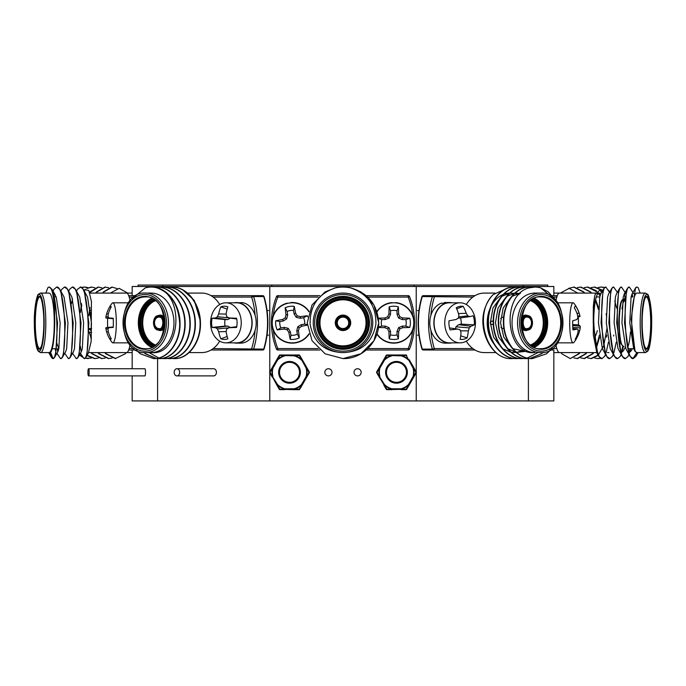 <?xml version="1.0" encoding="UTF-8"?>
<svg xmlns="http://www.w3.org/2000/svg" width="686" height="686" viewBox="0 0 686 686"><rect width="100%" height="100%" fill="white"/><g stroke="black" fill="none" stroke-linecap="round" stroke-linejoin="round"><path stroke-width="1.03" d="M324.838 372.318A3.576 3.576 0 0 0 328.414 375.894A3.576 3.576 0 0 0 331.99 372.318A3.576 3.576 0 0 0 328.414 368.742A3.576 3.576 0 0 0 324.838 372.318M354.01 372.318A3.576 3.576 0 0 0 357.586 375.894A3.576 3.576 0 0 0 361.162 372.318A3.576 3.576 0 0 0 357.586 368.742A3.576 3.576 0 0 0 354.01 372.318M176.911 375.894L213.689 375.894A3.576 2.735 -90 0 0 216.424 372.318A3.576 2.735 -90 0 0 213.689 368.742L176.911 368.742A3.576 2.735 -90 0 0 174.175 372.318A3.576 2.735 -90 0 0 176.911 375.894A3.576 2.735 -90 0 0 179.655 372.318A3.576 2.735 -90 0 0 176.911 368.742M87.919 372.318A3.576 0.617 -90 0 0 88.537 375.894A3.576 0.617 -90 0 0 89.163 372.318A3.576 0.617 -90 0 0 88.537 368.742A3.576 0.617 -90 0 0 87.919 372.318M88.537 375.894L144.883 375.894A3.576 0.617 -90 0 0 145.509 372.318A3.576 0.617 -90 0 0 144.883 368.742L88.537 368.742M132.158 295.657L128.676 295.657L132.166 295.657L132.166 286.499L553.834 286.499L553.834 295.657L557.324 295.657L553.834 295.657M132.166 375.894L132.166 400.924L553.834 400.924L553.834 350.006M528.4 400.924L528.4 358.564M528.4 287.108L528.4 286.499M132.166 368.742L132.166 350.006L128.676 350.006L132.158 350.006M157.6 400.924L157.6 358.564M157.6 287.1L157.6 286.499M269.778 400.924L269.778 372.815M269.778 371.829L269.778 286.499M416.222 400.924L416.222 372.815M416.222 371.829L416.222 286.499M343 317.112A5.72 5.72 0 0 0 337.28 322.832A5.72 5.72 0 0 0 343 328.551A5.72 5.72 0 0 0 348.72 322.832A5.72 5.72 0 0 0 343 317.112A5.72 5.72 0 0 1 348.72 322.832A5.72 5.72 0 0 1 343 328.551M343 329.983A7.152 7.152 0 0 1 335.848 322.832A7.152 7.152 0 0 1 343 315.68A7.152 7.152 0 0 1 350.152 322.832A7.152 7.152 0 0 1 343 329.983A7.152 7.152 0 0 0 350.152 322.832A7.152 7.152 0 0 0 343 315.68M343 299.233A23.598 23.598 0 0 0 319.402 322.832A23.598 23.598 0 0 0 343 346.43A23.598 23.598 0 0 0 366.598 322.832A23.598 23.598 0 0 0 343 299.233A23.598 23.598 0 0 1 366.598 322.832A23.598 23.598 0 0 1 343 346.43M343 296.944A25.888 25.888 0 0 0 317.112 322.832A25.888 25.888 0 0 0 343 348.72A25.888 25.888 0 0 0 368.888 322.832A25.888 25.888 0 0 0 343 296.944A25.888 25.888 0 0 1 368.888 322.832A25.888 25.888 0 0 1 343 348.72M343 358.589C362.234 359.215 379.118 341.808 378.758 322.832C377.437 304.567 368.09 292.931 350.726 287.914L360.879 291.867L373.964 304.953L378.758 322.832L373.964 340.71L360.879 353.796L343 358.589L360.879 353.796L373.964 340.71L378.758 322.832L373.964 304.953L360.879 291.867L350.726 287.914L360.879 291.867L373.964 304.953L378.758 322.832L373.964 340.71L360.879 353.796L343 358.589L325.121 353.796L312.036 340.71L307.242 322.832L312.036 304.953L325.121 291.867L335.274 287.914C318.098 293.934 309.712 306.025 310.123 324.204C313.528 342.468 324.487 351.935 343 352.587A29.747 29.747 0 0 1 313.253 322.832A29.747 29.747 0 0 1 343 293.085A29.747 29.747 0 0 1 372.747 322.832A29.747 29.747 0 0 1 343 352.587C361.496 351.935 372.455 342.477 375.877 324.221C376.314 306.067 367.928 293.968 350.726 287.914L360.879 291.867L373.964 304.953L378.758 322.832L373.964 340.71L360.879 353.796L343 358.589L325.121 353.796M366.238 295.657L408.187 295.657A1.432 1.432 0 0 1 409.516 296.558A71.516 71.516 0 0 1 409.516 349.105A1.432 1.432 0 0 1 408.187 350.006L366.238 350.006M319.762 350.006L277.813 350.006A1.432 1.432 0 0 1 276.484 349.105A71.516 71.516 0 0 1 276.484 296.558A1.432 1.432 0 0 1 277.813 295.657L319.762 295.657M350.726 287.914A35.758 35.758 0 0 0 335.274 287.914M164.571 318.896A7.152 5.479 -90 0 0 159.992 315.68L158.895 315.68A7.152 5.479 90 0 1 164.374 322.832A7.152 5.479 90 0 1 158.895 329.983L159.992 329.983A7.152 5.479 -90 0 0 164.571 326.768M147.824 352.587L151.169 352.587A29.747 22.792 -90 0 0 173.961 322.832A29.747 22.792 -90 0 0 151.169 293.085L145.655 293.085A29.747 22.792 90 0 1 168.447 322.832A29.747 22.792 90 0 1 145.655 352.587L151.169 352.587C180.615 356.111 185.246 295.04 157.085 287.914C170.745 292.931 178.274 304.567 179.655 322.832C180.358 341.808 167.847 359.215 153.544 358.589L140.27 353.796L136.377 350.092M199.892 319.487L194.284 300.417L183.376 290.435M169.048 287.202L171.414 287.074C186.583 286.448 199.935 303.855 200.089 322.832C200.784 341.808 188.281 359.215 173.97 358.589L171.603 358.444M163.937 287.202L166.312 287.074C181.473 286.448 194.833 303.855 194.978 322.832C195.681 341.808 183.171 359.215 168.867 358.589L166.492 358.444M158.835 287.202L161.201 287.074C176.362 286.448 189.722 303.855 189.868 322.832C190.571 341.808 178.068 359.215 163.757 358.589L161.381 358.444M161.201 358.426L158.835 357.972M158.646 357.921L149.119 352.655M153.724 287.202L156.091 287.074C171.26 286.448 184.611 303.855 184.766 322.832C185.46 341.808 172.958 359.215 158.646 358.589L156.279 358.444M156.091 358.426L145.381 353.796L143.82 352.493M156.279 287.623L158.646 287.22M157.085 287.914A35.758 27.389 -90 0 0 151.169 287.074A35.758 27.389 -90 0 0 145.252 287.914L132.278 298.547M151.169 287.074L151.357 287.074C166.518 286.448 179.869 303.855 180.024 322.832C180.727 341.808 168.216 359.215 153.904 358.589L153.544 358.589M156.091 287.074L156.459 287.074C171.629 286.448 184.98 303.855 185.134 322.832C185.829 341.808 173.326 359.215 159.015 358.589L158.646 358.589M158.835 358.589L156.459 358.426M156.279 358.401L145.749 353.796L144.232 352.527M161.201 287.074L161.57 287.074C176.731 286.448 190.091 303.855 190.236 322.832C190.94 341.808 178.437 359.215 164.126 358.589L163.757 358.589M166.312 287.074L166.681 287.074C181.841 286.448 195.193 303.855 195.347 322.832C196.05 341.808 183.539 359.215 169.228 358.589L168.867 358.589M171.414 287.074L171.783 287.074C186.952 286.448 200.303 303.855 200.458 322.832C201.152 341.808 188.65 359.215 174.338 358.589L173.97 358.589M189.062 352.587L201.735 352.587A29.747 22.792 -90 0 0 213.157 348.582A29.747 22.792 -90 0 0 219.7 341.148M187.672 293.085L201.735 293.085A29.747 22.792 -90 0 1 213.157 297.089A29.747 22.792 -90 0 1 219.7 304.524M211.014 295.657L262.704 295.657A1.432 1.098 90 0 1 263.724 296.558L253.614 296.558A71.516 54.786 90 0 1 253.614 349.105A1.432 1.098 90 0 1 252.594 350.006L211.014 350.006M213.157 348.582L263.724 349.105A1.432 1.098 90 0 1 262.704 350.006L252.594 350.006A1.432 0.918 90 0 1 251.676 348.582A70.083 53.688 -90 0 0 255.123 330.223M88.957 328.551L91.572 328.551M56.081 348.72L52.042 348.72M56.201 296.944L54.597 296.944M39.051 294.534A29.747 5.162 90 0 1 40.645 293.085A29.747 5.162 90 0 1 45.816 322.832A29.747 5.162 90 0 1 40.645 352.587L49.1 352.587C55.772 356.111 56.827 295.04 50.438 287.914C58.662 294.354 58.739 360.93 52.728 358.589L51.604 357.629L50.001 352.51M39.051 351.129A29.747 5.162 90 0 0 40.645 352.587L38.425 351.318C36.152 348.968 34.772 339.484 34.3 322.874C34.017 305.193 37.816 293.162 38.433 294.337L40.645 293.085L49.1 293.085A29.747 5.162 -90 0 1 54.263 322.832A29.747 5.162 -90 0 1 49.1 352.587L48.337 352.587M76.489 291.061L77.561 289.209L80.682 287.074L83.246 289.209L87.551 297.064L91.435 322.832L91.135 341.637L91.427 301.506L88.794 290.418L85.047 289.801L84.318 291.061M80.116 287.074C89.437 284.844 90.741 360.827 84.035 358.589L80.399 353.316M81.188 351.952L80.399 346.293M80.399 312.464L81.48 303.495M68.66 291.061L69.732 289.209L72.296 287.074C81.608 284.844 82.912 360.827 76.206 358.589L72.579 353.316M60.728 291.25L61.912 289.209L64.467 287.074C73.788 284.844 75.083 360.827 68.386 358.589L64.75 353.316M52.908 291.25L54.083 289.209L56.646 287.074C65.959 284.844 67.262 360.827 60.557 358.589L56.929 353.316M57.718 351.952L57.212 348.72M53.594 293.196L56.243 297.064L60.136 322.832L58.859 348.599L57.77 351.867L54.426 357.629L52.728 358.589M55.72 351.103L55.026 348.72M56.646 287.074L59.768 289.209L64.072 297.064L67.957 322.832L66.679 348.599L65.59 351.867L62.246 357.629L60.557 358.589M64.467 287.074L67.588 289.209L71.901 297.064L75.786 322.832L74.508 348.599L73.419 351.867L70.075 357.629L68.386 358.589M71.498 303.495L72.579 299.105M72.296 287.074L75.417 289.209L79.722 297.064L83.615 322.832L82.329 348.599L81.248 351.867L77.904 357.629L76.206 358.589M83.246 289.209L84.438 291.867L88.846 322.832L87.045 353.796L85.724 357.629L88.323 353.144L91.135 341.637M50.438 287.914A35.758 6.208 -90 0 0 49.1 287.074A35.758 6.208 -90 0 0 47.763 287.914L45.876 293.085M49.1 287.074L51.939 289.209L53.139 291.867L57.547 322.832L55.746 353.796L54.426 357.629M53.011 358.529L50.481 352.09M59.768 289.209L60.96 291.867L65.376 322.832L63.575 353.796L62.246 357.629M58.13 351.103L57.77 348.72M67.588 289.209L68.789 291.867L73.196 322.832L71.395 353.796L70.075 357.629M75.417 289.209L76.618 291.867L81.025 322.832L79.224 353.796L77.904 357.629M85.724 357.629L84.035 358.589M81.754 304.918A35.758 6.208 -90 0 0 81.591 306.719M88.623 352.587L126.576 352.587A29.747 5.162 -90 0 0 129.165 348.582A29.747 5.162 -90 0 0 130.057 344.809M85.879 293.968A29.747 5.162 -90 0 0 85.373 294.851M89.78 293.085L132.166 293.085M130.057 300.854A29.747 5.162 -90 0 0 129.165 297.089A29.747 5.162 -90 0 0 126.576 293.085M132.166 295.657L134.456 295.657M136.231 350.006L132.166 350.006M110.369 293.085L119.141 288.352L127.776 293.085M117.117 288.574L111.827 287.074L103.457 291.867L102.548 293.085M104.709 352.587L105.755 353.796L115.265 358.589L125.281 353.796L126.318 352.587M108.637 287.734L104.949 287.074L96.58 291.867L95.663 293.085M90.029 307.525L89.129 313.459M90.338 335.514L91.307 339.27M97.832 352.587L98.87 353.796L108.388 358.589L112.075 358.083M101.751 287.734L98.064 287.074L89.48 292.133M90.946 352.587L91.993 353.796L101.502 358.589L105.19 358.083M94.874 287.734L91.187 287.074L86.745 288.352M85.364 289.303L84.009 290.53M86.933 355.545L94.625 358.589L98.312 358.083M79.43 354.996L82.732 357.329M85.244 358.281L91.427 358.083M89.832 308.546L88.931 314.102M89.077 328.551L89.137 328.98M124.44 352.587L113.696 352.587M88.408 287.914L84.798 287.074L81.96 287.588M79.602 354.696L82.492 356.926M85.338 358.178L88.237 358.589M91.675 287.074L87.131 288.42M84.781 290.247L84.189 290.847M87.096 355.262L95.122 358.589M98.561 287.074L89.634 292.596M91.444 352.587L92.49 353.796L102 358.589M105.438 287.074L97.078 291.867L96.16 293.085M98.321 352.587L99.367 353.796L108.885 358.589M112.324 287.074L103.955 291.867L103.046 293.085M105.207 352.587L106.253 353.796L115.763 358.589M117.992 352.587L132.166 352.587M81.831 287.494A35.758 17.879 -90 0 1 84.549 287.074L84.798 287.074M84.678 287.074A35.758 17.879 -90 0 1 87.98 287.734M596.323 296.944L599.024 296.944M608.885 352.587L607.539 352.587M560.385 293.085L569.148 288.352L577.792 293.085M560.959 352.587L561.868 353.796L570.238 358.589L579.095 353.796L580.013 352.587M573.925 357.938L577.612 358.589L585.981 353.796L586.89 352.587M584.729 293.085L583.683 291.867L574.173 287.074L568.608 288.369M580.81 357.938L584.498 358.589L592.858 353.796L593.776 352.587M596.503 347.63L599.607 337.118M598.526 307.791L595.62 299.688M591.615 293.085L590.569 291.867L581.051 287.074L577.363 287.58M587.688 357.938L591.375 358.589L598.252 355.434M596.314 290.727L587.936 287.074L584.249 287.58M594.573 357.938L597.763 358.589L600.43 358.289M605.095 355.468L605.729 354.825M602.822 290.392L594.813 287.074L591.126 287.58M613.558 336.054L613.738 335.111M574.456 352.587L563.712 352.587M608.216 290.109L610.497 292.733M614.75 300.983L616.74 308.177M601.202 287.074L601.451 287.074A35.758 17.879 90 0 1 604.486 287.588L601.202 287.074L598.012 287.58M597.763 358.589L600.276 358.186M602.651 290.684L594.325 287.074M590.878 358.589L598.141 355.048M598.535 354.636L603.474 346.224M603.843 345.23L606.973 328.551M606.647 317.112L606.175 313.691M600.027 295.975L598.201 293.334M597.995 293.085L596.957 291.867L587.439 287.074M584 358.589L592.37 353.796L593.279 352.587M596.34 346.85L599.453 335.06M598.449 309.463L595.465 300.434M591.118 293.085L590.071 291.867L580.562 287.074M577.115 358.589L585.484 353.796L586.401 352.587M584.232 293.085L583.194 291.867L573.676 287.074M570.238 358.589L578.607 353.796L579.516 352.587M568.008 352.587L553.834 352.587M600.482 294.568A29.747 5.162 90 0 0 598.869 293.085L553.834 293.085M598.235 287.657A35.758 17.879 90 0 1 601.33 287.074M598.852 293.539A29.747 14.878 90 0 1 599.796 293.265M623.377 346.43L621.259 344.183C620.118 343.043 619.304 335.917 618.806 322.797C619.329 302.355 621.276 301.96 621.91 300.202L623.377 299.233A23.598 4.099 -90 0 0 619.278 322.832A23.598 4.099 -90 0 0 623.377 346.43L623.977 346.43M623.9 299.422A23.598 4.099 -90 0 0 623.377 299.233L623.977 299.233M628.05 348.72L633.71 348.72M631.086 296.944L632.878 296.944M646.949 351.129A29.747 5.162 -90 0 1 645.355 352.587L637.646 352.587M646.949 294.534A29.747 5.162 -90 0 0 645.355 293.085L647.567 294.337C648.184 293.162 651.983 305.193 651.7 322.874C651.228 339.484 649.848 348.968 647.575 351.318L645.355 352.587A29.747 5.162 -90 0 1 640.184 322.832A29.747 5.162 -90 0 1 645.355 293.085L636.9 293.085A29.747 5.162 90 0 0 631.737 322.832A29.747 5.162 90 0 0 636.9 352.587L635.047 351.412L631.171 319.084L635.476 288.06L636.9 287.074A35.758 6.208 90 0 0 635.562 287.914M601.425 292.793L600.207 289.792L595.054 294.62A35.758 6.208 90 0 0 593.321 306.719L593.339 334.931L596.923 353.144L598.844 356.454L597.643 353.796L593.236 322.832L593.321 306.719M605.489 354.413L604.529 356.454L601.965 358.589C595.259 360.364 591.418 313.588 595.054 294.62M613.318 354.413L612.349 356.454L609.794 358.589C600.473 360.827 599.178 284.844 605.884 287.074L609.511 292.347M608.431 342.168L606.175 352.467M621.139 354.413L620.178 356.454L617.614 358.589C608.302 360.827 606.999 284.844 613.704 287.074L617.34 292.347M616.26 342.168L614.004 352.467M628.968 354.413L628.007 356.454L625.443 358.589C616.122 360.827 614.827 284.844 621.533 287.074L626.001 293.797M624.371 293.711L624.955 297.57M623.334 346.43L621.825 352.467M637.423 352.647L635.828 356.454L633.272 358.589C623.951 360.827 622.656 284.844 629.354 287.074L633.83 293.797M632.2 293.711L632.706 296.944M630.666 348.72L629.654 352.467M638.237 287.914L638.237 287.914A35.758 6.208 90 0 0 636.9 287.074M640.124 293.085L638.332 288.06M635.047 351.412L633.667 348.599L629.774 322.832L631.06 297.064L632.149 293.797L635.476 288.06M632.26 348.72L631.343 350.692L629.096 352.587M633.272 358.589L630.142 356.454L625.838 348.599L621.953 322.832L623.231 297.064L624.32 293.797L625.949 293.711M624.749 347.853L623.523 350.692L621.276 352.587M625.443 358.589L622.322 356.454L618.017 348.599L614.124 322.832L615.402 297.064L616.491 293.797L619.835 288.034L621.533 287.074M617.614 358.589L614.493 356.454L610.188 348.599L606.304 322.832L607.582 297.064L608.671 293.797L612.015 288.034L613.704 287.074M609.794 358.589L606.673 356.454L602.359 348.599L598.475 322.832L599.753 297.064L600.842 293.797L604.186 288.034L605.884 287.074M636.874 352.595L632.989 358.564M630.142 356.454L628.951 353.796L624.543 322.832L626.344 291.867L627.664 288.034L629.354 287.074M631.789 294.56L632.14 296.944M630.1 348.72L629.071 352.51M622.322 356.454L621.122 353.796L616.714 322.832L618.515 291.867L619.835 288.034M622.794 346.293L621.25 352.51M614.493 356.454L613.301 353.796L608.885 322.832L610.686 291.867L612.015 288.034M606.673 356.454L605.472 353.796L601.065 322.832L602.865 291.867L604.186 288.034M601.965 358.589L598.844 356.454M596.631 352.587L559.424 352.587A29.747 5.162 90 0 1 556.835 348.582A29.747 5.162 90 0 1 555.943 344.809M598.869 293.085A29.747 5.162 90 0 0 593.724 319.89M559.424 293.085A29.747 5.162 90 0 0 556.835 297.089A29.747 5.162 90 0 0 555.943 300.854M552.247 295.657L553.842 295.657M553.842 350.006L549.769 350.006M493.225 323.415A1.715 1.312 -90 0 1 490.67 322.832A1.715 1.312 -90 0 1 493.2 322.171M527.105 329.983A7.152 5.479 -90 0 1 521.626 322.832A7.152 5.479 -90 0 1 527.105 315.68C534.197 314.617 534.197 331.046 527.105 329.983L526.008 329.983A7.152 5.479 90 0 1 521.429 326.768M527.105 315.68L526.008 315.68A7.152 5.479 90 0 0 521.429 318.896M540.345 352.587A29.747 22.792 -90 0 1 517.553 322.832A29.747 22.792 -90 0 1 540.345 293.085C570.1 290.847 570.1 354.816 540.345 352.587L538.116 352.587M540.345 293.085L534.831 293.085A29.747 22.792 90 0 0 512.039 322.832A29.747 22.792 90 0 0 534.831 352.587C505.342 356.137 500.806 294.98 528.915 287.914L534.831 287.074A35.758 27.389 90 0 0 528.915 287.914M507.065 288.394L493.174 294.62A35.758 27.389 90 0 0 485.551 306.719C476.504 328.954 491.45 359.764 511.662 358.589L512.03 358.589C486.365 360.364 473.126 313.588 493.174 294.62M519.508 358.461L517.133 358.589C501.972 359.215 488.621 341.808 488.466 322.832C487.772 303.855 500.274 286.448 514.586 287.074L516.952 287.22M514.397 358.461L512.03 358.589M524.619 358.461L522.243 358.589C507.083 359.215 493.723 341.808 493.577 322.832C492.874 303.855 505.376 286.448 519.688 287.074L522.063 287.22M529.721 358.461L527.354 358.589C512.193 359.215 498.833 341.808 498.679 322.832C497.985 303.855 510.487 286.448 524.799 287.074L527.165 287.22M537.893 352.604L527.354 357.998M527.165 358.041L524.799 358.444M552.307 348.308L546.579 353.796L532.456 358.589C517.295 359.215 503.944 341.808 503.79 322.832C503.095 303.855 515.598 286.448 529.909 287.074L532.276 287.22M543.312 352.338L541.477 353.796L529.909 358.444M553.722 298.547L540.748 287.914L548.285 291.867L555.763 300.648M528.812 352.115L512.939 348.702M511.988 347.982L503.773 337.16L500.548 322.832L503.172 307.954L511.259 296.935M512.125 296.309L520.511 293.154M526.376 351.301L516.507 352.347M516.043 352.261L507.829 348.702M506.877 347.982L498.662 337.16L495.438 322.832L498.07 307.954L506.148 296.935M507.023 296.309L514.629 293.248M515.057 293.196L520.237 293.419M523.898 350.074L516.635 352.45M516.309 352.484L511.396 352.347M510.941 352.261L502.718 348.702M501.766 347.982L493.551 337.16L490.336 322.832L492.96 307.954L501.046 296.935M501.912 296.309L509.527 293.248M509.955 293.196L514.56 293.308M514.869 293.368L518.968 294.697M532.456 358.589L532.096 358.589C516.927 359.215 503.575 341.808 503.421 322.832C502.727 303.855 515.229 286.448 529.541 287.074L529.909 287.074M527.354 358.589L526.985 358.589C511.825 359.215 498.465 341.808 498.319 322.832C497.616 303.855 510.118 286.448 524.43 287.074L524.799 287.074M522.243 358.589L521.875 358.589C506.714 359.215 493.354 341.808 493.208 322.832C492.505 303.855 505.016 286.448 519.319 287.074L519.688 287.074M517.133 358.589L516.772 358.589C501.603 359.215 488.252 341.808 488.098 322.832C487.403 303.855 499.905 286.448 514.217 287.074L514.586 287.074M495.987 352.587L484.265 352.587A29.747 22.792 90 0 1 472.843 348.582A29.747 22.792 90 0 1 466.3 341.148M509.707 293.085A29.747 22.792 90 0 0 503.79 294.208M503.19 294.44A29.747 22.792 90 0 0 491.51 305.459M490.147 308.237A29.747 22.792 90 0 0 493.74 343.677M495.018 293.085L484.265 293.085A29.747 22.792 90 0 0 472.843 297.089A29.747 22.792 90 0 0 466.3 304.524M423.296 295.657A1.432 1.432 0 0 0 421.924 296.669L422.276 296.558A1.432 1.098 -90 0 1 423.296 295.657L474.986 295.657M474.986 350.006L423.296 350.006A1.432 1.098 -90 0 1 422.276 349.105L421.924 348.994A1.432 1.432 0 0 0 423.296 350.006M540.748 287.914A35.758 27.389 90 0 0 534.831 287.074M503.567 317.112A5.72 4.382 90 0 0 500.677 318.536M500.934 327.402A5.72 4.382 90 0 0 503.567 328.551M397.014 331.424L398.583 327.642L402.365 326.073L405.82 326.073A12.468 12.468 0 0 0 405.82 319.59L402.365 319.59L398.583 318.03L397.014 314.248L397.014 310.792A12.468 12.468 0 0 0 390.54 310.792L390.54 314.248L388.971 318.03L385.189 319.59L381.733 319.59A12.468 12.468 0 0 0 381.733 326.073L385.189 326.073L388.971 327.642L390.54 331.424L390.54 334.879A12.468 12.468 0 0 0 397.014 334.879L397.014 331.424L398.635 331.741A31.633 2.753 90 0 1 398.369 338.807A16.618 16.618 0 0 1 389.185 338.807A31.633 2.753 -90 0 1 388.919 331.741A31.273 2.727 -112.5 0 1 387.701 328.911A31.273 2.727 -157.5 0 1 384.863 327.694A31.633 2.753 180 0 1 378.458 327.462M397.014 334.879L398.369 338.807M398.583 327.642L399.852 328.911A31.273 2.727 112.5 0 1 398.635 331.741M402.365 326.073L402.691 327.694A31.273 2.727 157.5 0 1 399.852 328.911M405.82 326.073L409.748 327.428A31.633 2.753 180 0 1 402.691 327.694M385.189 326.073L384.863 327.694M381.733 326.073L377.806 327.428M388.971 327.642L387.701 328.911M390.54 331.424L388.919 331.741M390.54 334.879L389.185 338.807M390.54 314.248L388.919 313.922A31.633 2.753 -90 0 1 389.185 306.865A16.618 16.618 0 0 1 398.369 306.865A31.633 2.753 90 0 1 398.635 313.922A31.273 2.727 67.5 0 1 399.852 316.752A31.273 2.727 22.5 0 1 402.691 317.97A31.633 2.753 0 0 1 409.748 318.235A16.618 16.618 0 0 1 409.748 327.428M390.54 310.792L389.185 306.865M388.971 318.03L387.701 316.752A31.273 2.727 -67.5 0 1 388.919 313.922M385.189 319.59L384.863 317.97A31.273 2.727 -22.5 0 1 387.701 316.752M381.733 319.59L377.806 318.235M378.458 318.21A31.633 2.753 -0 0 1 384.863 317.97M402.365 319.59L402.691 317.97M405.82 319.59L409.748 318.235M398.583 318.03L399.852 316.752M397.014 314.248L398.635 313.922M397.014 310.792L398.369 306.865M377.034 311.856A20.023 20.023 0 0 1 413.804 322.832A20.023 20.023 0 0 1 377.034 333.816M296.781 330.798L297.733 326.819L301.214 324.667L304.627 324.126A12.468 12.468 0 0 0 303.598 317.721L300.185 318.27L296.206 317.326L294.062 313.836L293.514 310.432A12.468 12.468 0 0 0 287.117 311.453L287.666 314.865L286.714 318.844L283.232 320.997L279.819 321.545A12.468 12.468 0 0 0 280.848 327.942L284.261 327.394L288.24 328.337L290.384 331.827L290.933 335.24A12.468 12.468 0 0 0 297.33 334.211L296.781 330.798L298.436 330.858A31.633 2.753 80.9 0 1 299.293 337.872A16.618 16.618 0 0 1 290.221 339.33A31.633 2.753 -99.1 0 1 288.84 332.401A31.273 2.727 -121.6 0 1 287.185 329.795A31.273 2.727 -166.6 0 1 284.193 329.04A31.633 2.753 170.9 0 1 277.187 329.897A16.618 16.618 0 0 1 275.729 320.825A31.633 2.753 -9.1 0 1 282.658 319.444A31.273 2.727 -31.6 0 1 285.256 317.798A31.273 2.727 -76.6 0 1 286.011 314.805A31.633 2.753 -99.1 0 1 285.153 307.791A16.618 16.618 0 0 1 294.225 306.333A31.633 2.753 80.9 0 1 295.606 313.262A31.273 2.727 58.4 0 1 297.261 315.869A31.273 2.727 13.4 0 1 300.254 316.623A31.633 2.753 -9.1 0 1 307.268 315.766A16.618 16.618 0 0 1 307.74 316.881M297.33 334.211L299.293 337.872M297.733 326.819L299.19 327.874A31.273 2.727 103.4 0 1 298.436 330.858M301.214 324.667L301.789 326.219A31.273 2.727 148.4 0 1 299.19 327.874M304.627 324.126L307.285 324.589M307.319 325.13A31.633 2.753 170.9 0 1 301.789 326.219M284.261 327.394L284.193 329.04M280.848 327.942L277.187 329.897M288.24 328.337L287.185 329.795M290.384 331.827L288.84 332.401M290.933 335.24L290.221 339.33M287.666 314.865L286.011 314.805M287.117 311.453L285.153 307.791M286.714 318.844L285.256 317.798M283.232 320.997L282.658 319.444M279.819 321.545L275.729 320.825M300.185 318.27L300.254 316.623M303.598 317.721L307.268 315.766M296.206 317.326L297.261 315.869M294.062 313.836L295.606 313.262M293.514 310.432L294.225 306.333M308.966 333.816A20.023 20.023 0 0 1 272.453 326.004A20.023 20.023 0 0 1 308.966 311.856M226.123 331.741A31.633 18.145 90 0 0 227.872 338.807A16.618 12.734 90 0 1 224.348 339.45A16.618 12.734 90 0 1 220.832 338.807A31.633 22.364 -90 0 1 218.68 331.741A31.273 20.589 -120.4 0 1 217.436 328.911A31.273 9.75 -165.6 0 1 215.576 327.694A31.633 2.109 176.8 0 1 212.12 327.428A16.618 12.734 90 0 1 212.12 318.235A31.633 2.109 3.2 0 1 215.576 317.97A31.273 9.75 -14.4 0 1 217.436 316.752A31.273 20.589 -59.6 0 1 218.68 313.922A31.633 22.364 -90 0 1 220.832 306.865A16.618 12.734 90 0 1 224.348 306.213A16.618 12.734 90 0 1 227.872 306.865A31.633 18.145 90 0 0 226.123 313.922A31.273 16.413 63.4 0 0 226.749 316.752A31.273 5.574 20.7 0 0 229.227 317.97A31.633 2.109 3.2 0 1 236.584 318.235A16.618 12.734 90 0 1 237.082 322.832A16.618 12.734 90 0 1 236.584 327.428A31.633 2.109 176.8 0 1 229.227 327.694A31.273 5.574 159.3 0 0 226.749 328.911A31.273 16.413 116.6 0 0 226.123 331.741M236.739 326.647L229.227 327.694M230.41 318.141L227.718 319.59L225.077 319.59A12.468 9.553 -90 0 0 225.077 326.073L227.718 326.073L215.576 327.694M225.077 326.073L212.12 327.428M229.013 327.797L217.436 328.911M227.718 326.073L230.41 327.531M226.157 331.561L218.68 331.741M227.177 336.534L220.832 338.807M226.157 314.102L218.68 313.922M227.177 309.129L220.832 306.865M229.013 317.867L217.436 316.752M227.718 319.59L215.576 317.97M225.077 319.59L212.12 318.235M236.739 319.016L229.227 317.97M210.568 322.832A20.023 15.341 90 0 1 225.908 302.809A20.023 15.341 90 0 1 241.249 322.832A20.023 15.341 90 0 1 225.908 342.854A20.023 15.341 90 0 1 210.568 322.832M225.908 342.854L236.593 342.854A20.023 15.341 -90 0 0 251.925 322.832A20.023 15.341 -90 0 0 236.593 302.809L225.908 302.809M113.224 327.316L108.997 327.694A31.273 11.268 170.6 0 0 108.036 328.911A31.273 27.869 147.2 0 0 108.294 331.741A31.633 30.553 90 0 0 111.243 338.807A16.618 2.89 90 0 1 110.575 339.433A16.618 2.89 90 0 1 110.446 339.45A16.618 2.89 90 0 1 109.64 338.807A31.633 31.513 -90 0 1 106.604 331.741A31.273 28.821 -169 0 1 106.304 330.643A31.273 28.821 -169 0 1 105.927 328.911A31.273 12.211 178.8 0 1 105.901 327.694A31.633 0.48 175.1 0 1 107.668 327.428A16.618 2.89 90 0 1 107.668 318.235A31.633 0.48 4.9 0 1 105.901 317.97A31.273 12.211 1.2 0 1 105.927 316.752A31.273 28.821 -11 0 1 106.304 315.02A31.273 28.821 -11 0 1 106.604 313.922A31.633 31.513 -90 0 1 109.64 306.865A16.618 2.89 90 0 1 110.446 306.213A16.618 2.89 90 0 1 110.575 306.23A16.618 2.89 90 0 1 111.243 306.865A31.633 30.553 90 0 0 108.294 313.922L106.604 313.922M113.224 318.347L108.997 317.97A31.633 0.48 4.9 0 1 113.216 318.235A16.618 2.89 90 0 1 113.327 322.832A16.618 2.89 90 0 1 113.216 327.428A31.633 0.48 175.1 0 1 108.997 327.694M113.233 327.042L105.901 327.694M113.241 326.956L107.668 327.428M108.139 328.765L105.927 328.911M108.294 331.715L106.604 331.741M111.046 338.447L109.64 338.807M111.046 307.217L109.64 306.865M108.139 316.906L105.927 316.752M113.233 318.621L105.901 317.97M113.241 318.716L107.668 318.235M108.294 313.922A31.273 27.869 32.8 0 0 108.036 316.752A31.273 11.268 9.4 0 0 108.997 317.97M106.304 315.02A31.71 31.71 0 0 1 112.075 303.281A20.023 3.481 90 0 1 112.821 302.809A20.023 3.481 90 0 1 116.303 322.832A20.023 3.481 90 0 1 112.821 342.854A20.023 3.481 90 0 1 112.075 342.383A31.71 31.71 0 0 1 106.304 330.643M90.603 328.551A31.273 29.369 132.2 0 0 90.895 330.858A31.633 30.158 58.4 0 0 91.555 332.753M90.629 328.843L88.957 328.997M90.715 329.623L88.966 329.76M91.401 332.333L89.231 332.401A31.273 26.6 -173.3 0 1 88.957 331.587M91.409 337.512A31.633 31.119 -151.7 0 1 89.231 332.401M90.26 314.814L88.743 314.805A31.633 31.119 -151.7 0 1 90.398 310.141M88.494 315.834A31.273 30.321 -19.7 0 1 88.743 314.805M90.663 312.336A31.633 30.158 58.4 0 0 90.406 313.262A31.273 25.648 24.1 0 0 90.218 315.869A31.273 6.628 7.4 0 0 91.067 316.52M597.026 331.741A31.633 31.513 90 0 1 594.839 337.246A31.71 31.71 0 0 0 597.326 330.643M578.109 330.858L579.627 330.858A31.633 31.119 28.3 0 1 576.789 337.872A16.618 2.89 -90 0 1 576.386 338.755A16.618 2.89 -90 0 1 576.017 339.244A16.618 2.89 -90 0 1 575.425 339.433A16.618 2.89 -90 0 1 575.211 339.33A31.633 30.158 -121.6 0 0 577.964 332.401A31.273 25.648 -155.9 0 0 578.144 329.795A31.273 6.628 -172.6 0 0 577.158 329.04A31.633 5.402 -176.6 0 1 572.947 329.897A16.618 2.89 -90 0 1 572.69 320.825A31.633 4.442 -6.6 0 0 576.883 319.444A31.273 15.615 -11.8 0 0 577.809 317.798A31.273 29.369 -47.8 0 0 577.466 314.805A31.633 30.158 -121.6 0 0 574.328 307.791A16.618 2.89 -90 0 1 575.1 306.428A16.618 2.89 -90 0 1 575.425 306.23A16.618 2.89 -90 0 1 575.906 306.333A31.633 31.119 28.3 0 1 579.138 313.262A31.273 26.6 6.7 0 1 579.893 315.869A31.273 7.572 -2.7 0 1 579.919 315.954A31.273 7.572 -2.7 0 1 579.944 316.623L577.732 316.821M576.043 337.701L576.789 337.872M572.784 327.454L580.227 327.874A31.273 30.321 160.3 0 1 579.627 330.858M572.716 325.584L580.21 326.219A31.273 16.558 179.7 0 1 580.227 327.874M572.69 324.581L578.427 324.838A31.633 5.402 -176.6 0 1 580.21 326.219M572.853 328.654L577.158 329.04M578.247 316.778A16.618 2.89 -90 0 1 578.409 320.199A16.618 2.89 -90 0 1 578.427 324.838M577.646 316.04L579.893 315.869M576.969 313.33L579.138 313.262M574.945 306.591L575.906 306.333M576.386 338.755A31.71 31.71 0 0 1 573.925 342.383A20.023 3.481 -90 0 1 573.728 342.606A20.023 3.481 -90 0 1 573.179 342.854A20.023 3.481 -90 0 1 569.74 326.004A20.023 3.481 -90 0 1 572.621 303.058A20.023 3.481 -90 0 1 573.179 302.809A20.023 3.481 -90 0 1 573.925 303.281A31.71 31.71 0 0 1 579.919 315.954M460.452 330.824L468.358 330.858A31.633 22.106 77.2 0 1 467.063 337.872A16.618 12.734 -90 0 1 463.667 339.244A16.618 12.734 -90 0 1 460.117 339.33A31.633 17.887 -101 0 0 461.009 332.401A31.273 14.963 -126.5 0 0 460.049 329.795A31.273 2.547 -166.5 0 0 457.451 329.04A31.633 5.325 176.2 0 1 450.127 329.897A16.618 12.734 -90 0 1 449.013 320.825A31.633 1.098 -10.2 0 0 456.267 319.444A31.273 8.412 -28.3 0 0 458.574 317.798A31.273 17.39 -73.9 0 0 458.84 314.805A31.633 17.887 -101 0 0 456.233 307.791A16.618 12.734 -90 0 1 457.588 307.088A16.618 12.734 -90 0 1 459.629 306.428A16.618 12.734 -90 0 1 463.187 306.333A31.633 22.106 77.2 0 1 466.197 313.262A31.273 19.139 48.7 0 1 467.766 315.869A31.273 6.723 7.1 0 1 469.747 316.623A31.633 1.098 -10.2 0 0 473.168 315.766A16.618 12.734 -90 0 1 474.223 320.199A16.618 12.734 -90 0 1 474.283 324.838A31.633 5.325 176.2 0 1 470.93 326.219A31.273 12.588 157.9 0 1 469.25 327.874A31.273 21.566 108.6 0 1 468.358 330.858M460.709 335.84L467.063 337.872M455.564 328.783L455.924 326.819L469.25 327.874M455.924 326.819L458.591 324.667L470.93 326.219M458.591 324.667L461.206 324.126L474.283 324.838M449.536 327.942L457.451 329.04M461.206 324.126A12.468 9.553 90 0 0 461.129 320.851A12.468 9.553 90 0 0 460.478 317.901M457.956 318.253L469.747 316.623M458.677 316.889L467.766 315.869M458.48 313.605L466.197 313.262M456.713 308.863L463.187 306.333M444.948 326.004A20.023 15.341 -90 0 1 457.665 303.058A20.023 15.341 -90 0 1 460.092 302.809A20.023 15.341 -90 0 1 475.244 319.659A20.023 15.341 -90 0 1 462.527 342.606A20.023 15.341 -90 0 1 460.092 342.854A20.023 15.341 -90 0 1 444.948 326.004M460.092 302.809L449.407 302.809A20.023 15.341 90 0 0 434.264 326.004A20.023 15.341 90 0 0 449.407 342.854L460.092 342.854M392.032 302.886L392.006 302.603A20.314 20.314 0 0 0 376.914 311.504M376.914 334.159A20.314 20.314 0 0 0 411.266 333.156A20.314 20.314 0 0 0 395.548 302.603L395.522 302.886M287.34 303.409L287.271 303.135A20.314 20.314 0 0 0 275.609 334.519A20.314 20.314 0 0 0 309.086 334.159M309.086 311.504A20.314 20.314 0 0 0 290.761 302.577L290.787 302.86M233.986 342.854A20.314 15.555 -90 0 0 236.593 343.146L240.632 343.146A20.314 15.555 -90 0 0 256.178 323.715A20.314 15.555 -90 0 0 241.987 302.603L237.922 302.886M235.247 302.809L235.229 302.603A20.314 15.555 -90 0 0 233.986 302.809M236.593 343.146A20.314 15.555 -90 0 0 252.131 323.715A20.314 15.555 -90 0 0 237.948 302.603L235.229 302.603M445.668 303.409L441.57 303.135A20.314 15.555 90 0 0 429.925 325.327A20.314 15.555 90 0 0 445.368 343.146L449.407 343.146A20.314 15.555 90 0 0 452.014 342.854M452.014 302.809A20.314 15.555 90 0 0 449.407 302.526L445.368 302.526A20.314 15.555 90 0 0 444.245 302.577L444.279 303.135M445.617 303.135A20.314 15.555 90 0 0 433.972 325.327A20.314 15.555 90 0 0 449.407 343.146M449.407 302.526A20.314 15.555 90 0 0 448.292 302.577L448.31 302.86M448.292 302.577L444.245 302.577M138.066 286.499L138.066 285.076L547.805 285.076L547.805 286.499M414.087 286.499L414.087 285.076M523.101 286.499L523.101 285.076M162.779 286.499L162.779 285.076M271.785 286.499L271.785 285.076M377.171 371.092L376.708 371.889L379.495 376.691L379.169 377.017L386.964 389.665L406.215 389.176L408.762 384.846L409.208 384.975L408.762 384.846A17.544 17.544 0 0 1 401.19 389.219L401.078 388.808A17.116 17.116 0 0 0 408.462 384.546L413.058 376.588L413.795 377.017L413.058 376.588A17.116 17.116 0 0 0 413.058 368.056L406.001 354.979L401.078 354.979L406.001 354.979A0.858 0.858 0 0 1 406.738 355.408L401.078 355.837A17.116 17.116 0 0 1 408.462 360.099L408.762 359.798A17.544 17.544 0 0 0 401.19 355.425L401.078 354.979L386.964 354.979L384.503 360.099L383.757 359.67L386.218 355.408L401.078 355.837L401.078 354.979M406.738 389.236A0.858 0.858 0 0 1 406.001 389.665L401.078 389.665L406.738 389.236L416.256 372.747L413.795 367.627L413.469 367.953A17.544 17.544 0 0 1 413.469 376.691L415.948 372.318L413.058 368.056L413.795 367.627L409.208 359.67M391.886 354.979L391.775 355.425A17.544 17.544 0 0 0 384.203 359.798L383.757 359.67L386.218 355.408A0.858 0.858 0 0 1 386.964 354.979L391.886 354.979L391.886 355.837A17.116 17.116 0 0 0 384.503 360.099L379.907 368.056A17.116 17.116 0 0 0 379.907 376.588L379.169 377.017L376.708 372.747L379.907 368.056L379.169 367.627L379.495 367.953A17.544 17.544 0 0 0 379.495 376.691L384.503 384.546A17.116 17.116 0 0 0 391.886 388.808L391.886 389.665L386.964 389.665A0.858 0.858 0 0 1 386.218 389.236L383.757 384.975L384.503 384.546L386.75 389.176L391.775 389.219A17.544 17.544 0 0 1 384.203 384.846L383.757 384.975M413.795 367.627L416.256 371.889A0.858 0.858 0 0 1 416.256 372.747A0.858 0.858 0 0 0 416.376 372.318M383.757 359.67L376.708 371.889A0.858 0.858 0 0 0 376.708 372.747L379.169 377.017M413.795 377.017L415.793 373.553M407.355 372.318A10.873 10.873 0 0 1 396.482 383.191A10.873 10.873 0 0 1 385.609 372.318A10.873 10.873 0 0 1 396.482 361.453A10.873 10.873 0 0 1 407.355 372.318A10.873 10.873 0 0 0 396.482 361.453A10.873 10.873 0 0 0 385.609 372.318M300.236 388.43L302.243 384.975L299.036 389.665L294.114 389.665L294.114 388.808L284.922 388.808L284.922 389.665L279.999 389.665A0.858 0.858 0 0 1 279.262 389.236L294.114 389.665L294.225 389.219L299.25 389.176L301.797 384.846L302.243 384.975L301.797 384.846A17.544 17.544 0 0 1 294.225 389.219L294.114 388.808A17.116 17.116 0 0 0 301.497 384.546L306.093 376.588L306.831 377.017L306.093 376.588A17.116 17.116 0 0 0 306.093 368.056L299.036 354.979L294.114 354.979L299.036 354.979A0.858 0.858 0 0 1 299.782 355.408L294.114 355.837A17.116 17.116 0 0 1 301.497 360.099L301.797 359.798A17.544 17.544 0 0 0 294.225 355.425L294.114 354.979L279.999 354.979L277.538 360.099L276.792 359.67L279.262 355.408L294.114 355.837L294.114 354.979M302.243 384.975L309.292 372.747L306.831 367.627L306.505 367.953A17.544 17.544 0 0 1 306.505 376.691L308.983 372.318L306.093 368.056L306.831 367.627L300.236 356.214M276.792 359.67L279.262 355.408A0.858 0.858 0 0 1 279.999 354.979L284.922 354.979L284.922 355.837A17.116 17.116 0 0 0 277.538 360.099L272.942 368.056A17.116 17.116 0 0 0 272.942 376.588L272.205 377.017L269.744 372.747L270.052 372.318L276.792 384.975L277.538 384.546L272.531 376.691A17.544 17.544 0 0 1 272.531 367.953L272.205 367.627L272.531 367.953L270.052 372.318L269.744 371.889L276.792 359.67L277.238 359.798A17.544 17.544 0 0 1 284.81 355.425L284.922 354.979M306.831 367.627L309.292 371.889A0.858 0.858 0 0 1 309.292 372.747L306.831 377.017M270.207 371.092L269.744 371.889A0.858 0.858 0 0 0 269.744 372.747L272.205 377.017M294.114 389.665L299.036 389.665A0.858 0.858 0 0 0 299.782 389.236M279.999 389.665A0.858 0.858 0 0 1 279.262 389.236L276.792 384.975L277.538 384.546A17.116 17.116 0 0 0 284.922 388.808L284.922 389.665M277.238 384.846L279.785 389.176L284.81 389.219A17.544 17.544 0 0 1 277.238 384.846M300.391 372.318A10.873 10.873 0 0 1 289.518 383.191A10.873 10.873 0 0 1 278.645 372.318A10.873 10.873 0 0 1 289.518 361.453A10.873 10.873 0 0 1 300.391 372.318A10.873 10.873 0 0 0 289.518 361.453A10.873 10.873 0 0 0 278.645 372.318M343 329.126A6.294 6.294 0 0 1 336.706 322.832A6.294 6.294 0 0 1 343 316.538A6.294 6.294 0 0 1 349.294 322.832A6.294 6.294 0 0 1 343 329.126M343 316.255A6.577 6.577 0 0 0 336.423 322.832A6.577 6.577 0 0 0 343 329.409A6.577 6.577 0 0 0 349.577 322.832A6.577 6.577 0 0 0 343 316.255M343 315.106A7.726 7.726 0 0 1 350.726 322.832A7.726 7.726 0 0 1 343 330.558A7.726 7.726 0 0 1 335.274 322.832A7.726 7.726 0 0 1 343 315.106M343 347.005A24.173 24.173 0 0 1 318.827 322.832A24.173 24.173 0 0 1 343 298.659A24.173 24.173 0 0 1 367.173 322.832A24.173 24.173 0 0 1 343 347.005M343 345.864A23.032 23.032 0 0 0 366.032 322.832A23.032 23.032 0 0 0 343 299.808A23.032 23.032 0 0 0 319.968 322.832A23.032 23.032 0 0 0 343 345.864M343 348.145A25.313 25.313 0 0 0 368.313 322.832A25.313 25.313 0 0 0 343 297.518A25.313 25.313 0 0 0 317.687 322.832A25.313 25.313 0 0 0 343 348.145M343 349.294A26.462 26.462 0 0 1 316.538 322.832A26.462 26.462 0 0 1 343 296.369A26.462 26.462 0 0 1 369.462 322.832A26.462 26.462 0 0 1 343 349.294M343 294.508A28.323 28.323 0 0 0 314.677 322.832A28.323 28.323 0 0 0 343 351.155A28.323 28.323 0 0 0 371.323 322.832A28.323 28.323 0 0 0 343 294.508M412.698 315.44A70.083 70.083 0 0 0 408.187 297.089L408.187 295.657A1.432 1.432 0 0 1 409.516 296.558L408.187 297.089L367.816 297.089M367.816 348.582L408.187 348.582L409.516 349.105A1.432 1.432 0 0 1 408.187 350.006L408.187 348.582A70.083 70.083 0 0 0 412.698 330.223M318.184 297.089L277.813 297.089L276.484 296.558A1.432 1.432 0 0 1 277.813 295.657L277.813 297.089A70.083 70.083 0 0 0 273.302 315.44M273.302 330.223A70.083 70.083 0 0 0 277.813 348.582L277.813 350.006A1.432 1.432 0 0 1 276.484 349.105L277.813 348.582L318.184 348.582M343 293.085A29.747 29.747 0 0 1 372.747 322.832A29.747 29.747 0 0 1 343 352.587M158.526 329.126A6.294 4.819 90 0 1 153.707 322.832A6.294 4.819 90 0 1 158.526 316.538A6.294 4.819 90 0 1 163.345 322.832A6.294 4.819 90 0 1 158.526 329.126M158.895 317.112A5.72 4.382 -90 0 0 154.513 322.832A5.72 4.382 -90 0 0 158.895 328.551C163.405 330.558 164.769 316.349 158.895 317.112M158.526 316.255A6.577 5.042 -90 0 0 153.484 322.832A6.577 5.042 -90 0 0 158.526 329.409A6.577 5.042 -90 0 0 163.568 322.832A6.577 5.042 -90 0 0 158.526 316.255M157.952 315.783A7.726 5.917 90 0 1 160.361 315.106A7.726 5.917 90 0 1 164.306 317.069M164.306 328.594A7.726 5.917 90 0 1 160.361 330.558A7.726 5.917 90 0 1 157.952 329.88M153.647 346.156A24.173 18.513 90 0 1 140.004 322.832A24.173 18.513 90 0 1 153.647 299.516M154.359 299.988A23.598 18.076 -90 0 0 140.81 322.832A23.598 18.076 -90 0 0 154.359 345.675M144.737 349.294A26.462 20.271 90 0 1 124.466 322.832A26.462 20.271 90 0 1 144.737 296.369A26.462 20.271 90 0 1 165.009 322.832A26.462 20.271 90 0 1 144.737 349.294M145.106 296.944A25.888 19.834 -90 0 0 125.272 322.832A25.888 19.834 -90 0 0 145.106 348.72C170.308 351.155 170.308 294.508 145.106 296.944M152.421 298.804A25.313 19.397 -90 0 0 139.129 322.832A25.313 19.397 -90 0 0 152.421 346.867M144.737 294.508A28.323 21.695 -90 0 0 123.043 322.832A28.323 21.695 -90 0 0 144.737 351.155A28.323 21.695 -90 0 0 166.432 322.832A28.323 21.695 -90 0 0 144.737 294.508M263.724 349.105L264.076 348.994C269.152 331.552 269.152 314.111 264.076 296.669L263.724 296.558A71.516 54.786 -90 0 1 263.724 349.105M255.123 315.44A70.083 53.688 -90 0 0 251.676 297.089A1.432 0.918 90 0 1 252.594 295.657A1.432 1.098 90 0 1 253.614 296.558L251.676 297.089L213.157 297.089M155.37 300.742A23.032 17.639 -90 0 0 142.722 322.832A23.032 17.639 -90 0 0 155.37 344.921M151.606 347.27A25.888 19.834 90 0 1 138.323 322.832A25.888 19.834 90 0 1 151.606 298.401M154.736 345.41A23.598 18.076 90 0 1 141.916 322.832A23.598 18.076 90 0 1 154.736 300.254M39.239 349.294A26.462 4.596 90 0 1 34.643 322.832A26.462 4.596 90 0 1 39.239 296.369A26.462 4.596 90 0 1 43.835 322.832A26.462 4.596 90 0 1 39.239 349.294M39.805 296.944A25.888 4.493 -90 0 0 35.303 322.832A25.888 4.493 -90 0 0 39.805 348.72L41.049 347.013C42.369 345.924 44.744 327.616 43.535 313.553C42.138 297.432 40.251 297.501 40.414 297.441L39.805 296.944M39.239 294.508A28.323 4.922 -90 0 0 34.326 322.832A28.323 4.922 -90 0 0 39.239 351.155A28.323 4.922 -90 0 0 44.161 322.832A28.323 4.922 -90 0 0 39.239 294.508M133.316 297.089L129.165 297.089M129.165 348.582L134.053 348.582M58.936 348.231A25.888 4.493 90 0 1 57.161 343.755M624.371 299.936A23.598 4.099 -90 0 1 624.997 301.145M630.4 331.938A25.888 4.493 -90 0 1 627.716 347.202M646.761 349.294A26.462 4.596 -90 0 1 642.165 322.832A26.462 4.596 -90 0 1 646.761 296.369A26.462 4.596 -90 0 1 651.357 322.832A26.462 4.596 -90 0 1 646.761 349.294M646.195 348.72A25.888 4.493 90 0 0 650.697 322.832A25.888 4.493 90 0 0 646.195 296.944L645.586 297.441C645.749 297.501 643.862 297.432 642.465 313.553C641.256 327.616 643.631 345.924 644.951 347.013L646.195 348.72M646.761 294.508A28.323 4.922 90 0 0 641.839 322.832A28.323 4.922 90 0 0 646.761 351.155A28.323 4.922 90 0 0 651.674 322.832A28.323 4.922 90 0 0 646.761 294.508M556.835 297.089L553.405 297.089M551.947 348.582L556.835 348.582M527.474 329.126A6.294 4.819 -90 0 1 522.655 322.832A6.294 4.819 -90 0 1 527.474 316.538A6.294 4.819 -90 0 1 532.293 322.832A6.294 4.819 -90 0 1 527.474 329.126M527.474 316.255A6.577 5.042 90 0 0 522.432 322.832A6.577 5.042 90 0 0 527.474 329.409A6.577 5.042 90 0 0 532.516 322.832A6.577 5.042 90 0 0 527.474 316.255M521.694 317.069A7.726 5.917 -90 0 1 525.639 315.106A7.726 5.917 -90 0 1 528.048 315.783M528.048 329.88A7.726 5.917 -90 0 1 525.639 330.558A7.726 5.917 -90 0 1 521.694 328.594M527.105 328.551A5.72 4.382 90 0 0 531.487 322.832A5.72 4.382 90 0 0 527.105 317.112C521.231 316.349 522.595 330.558 527.105 328.551M531.264 300.254A23.598 18.076 -90 0 1 544.084 322.832A23.598 18.076 -90 0 1 531.264 345.41M530.63 344.921A23.032 17.639 90 0 0 543.278 322.832A23.032 17.639 90 0 0 530.63 300.742M531.641 345.675A23.598 18.076 90 0 0 545.19 322.832A23.598 18.076 90 0 0 531.641 299.988M534.394 298.401A25.888 19.834 -90 0 1 547.677 322.832A25.888 19.834 -90 0 1 534.394 347.27M533.579 346.867A25.313 19.397 90 0 0 546.871 322.832A25.313 19.397 90 0 0 533.579 298.804M541.263 349.294A26.462 20.271 -90 0 1 520.991 322.832A26.462 20.271 -90 0 1 541.263 296.369A26.462 20.271 -90 0 1 561.534 322.832A26.462 20.271 -90 0 1 541.263 349.294M532.353 299.516A24.173 18.513 -90 0 1 545.996 322.832A24.173 18.513 -90 0 1 532.353 346.156M540.894 348.72A25.888 19.834 90 0 0 560.728 322.832A25.888 19.834 90 0 0 540.894 296.944C515.692 294.508 515.692 351.155 540.894 348.72M541.263 294.508A28.323 21.695 90 0 0 519.568 322.832A28.323 21.695 90 0 0 541.263 351.155A28.323 21.695 90 0 0 562.957 322.832A28.323 21.695 90 0 0 541.263 294.508M472.843 297.089L422.276 296.558A71.516 54.786 90 0 0 422.276 349.105L432.386 349.105A71.516 54.786 -90 0 1 432.386 296.558A1.432 1.098 -90 0 1 433.406 295.657A1.432 0.918 90 0 1 434.324 297.089A70.083 53.688 90 0 0 430.877 315.44M430.877 330.223A70.083 53.688 90 0 0 434.324 348.582A1.432 0.918 90 0 1 433.406 350.006A1.432 1.098 -90 0 1 432.386 349.105L434.324 348.582L472.843 348.582M391.886 389.665L391.886 388.808L401.078 388.808L401.078 389.665M376.708 371.889A0.858 0.858 0 0 0 376.588 372.318M386.964 389.665A0.858 0.858 0 0 1 386.218 389.236M386.467 372.318A10.016 10.016 0 0 0 396.482 382.334A10.016 10.016 0 0 0 406.498 372.318A10.016 10.016 0 0 0 396.482 362.311A10.016 10.016 0 0 0 386.467 372.318M309.292 372.747A0.858 0.858 0 0 0 309.412 372.318M269.744 371.889A0.858 0.858 0 0 0 269.624 372.318M279.502 372.318A10.016 10.016 0 0 0 289.518 382.334A10.016 10.016 0 0 0 299.533 372.318A10.016 10.016 0 0 0 289.518 362.311A10.016 10.016 0 0 0 279.502 372.318M158.895 315.68C151.803 314.617 151.803 331.046 158.895 329.983M145.655 293.085C115.9 290.847 115.9 354.816 145.655 352.587M264.076 296.669A1.432 1.432 0 0 0 262.704 295.657M262.704 350.006A1.432 1.432 0 0 0 264.076 348.994M51.604 357.629L48.723 352.664M55.283 294.971L51.939 289.209M606.493 337.118L606.861 335.111M625.066 299.233L623.488 302.157M600.207 289.792L601.682 292.347M604.529 356.454L605.601 354.602M612.349 356.454L613.421 354.602M620.178 356.454L621.25 354.602M628.007 356.454L629.071 354.602M635.828 356.454L638.074 352.587M624.32 293.797L627.664 288.034M621.945 308.897L623.617 300.211L625.418 297.175M421.924 348.994C416.848 331.552 416.848 314.111 421.924 296.669M267.068 335.137L268.603 335.137M267.068 310.535L268.603 310.535M418.932 335.137L417.397 335.137M418.932 310.535L417.397 310.535M128.539 342.854L112.821 342.854M128.539 302.809L112.821 302.809M88.957 331.69A31.71 31.71 0 0 0 91.401 337.709M557.461 342.854L573.179 342.854M557.461 302.809L573.179 302.809"/></g></svg>
